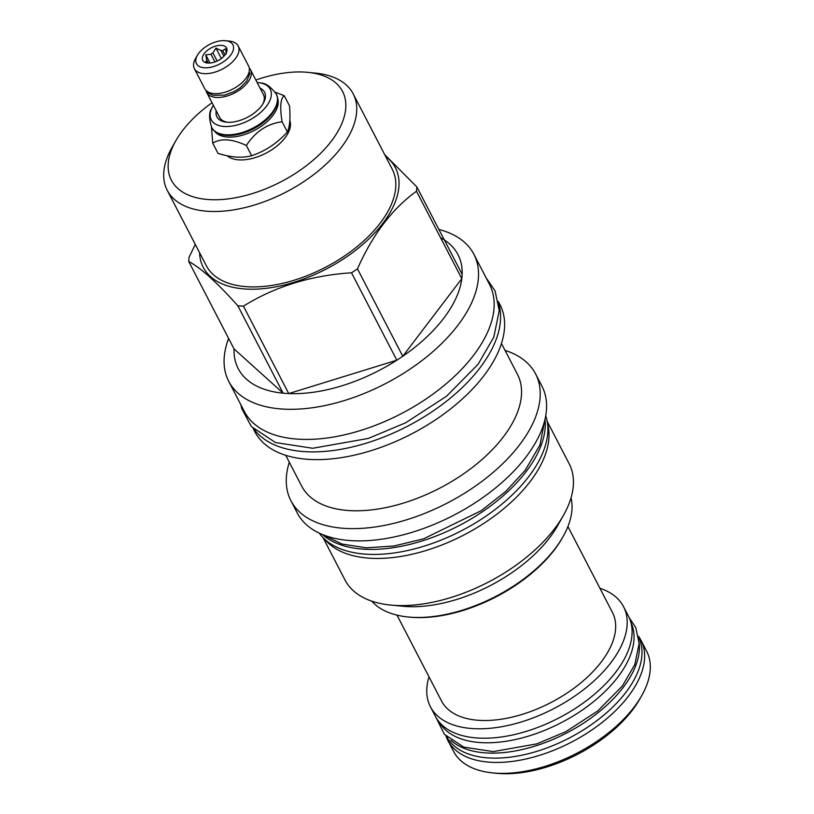 <?xml version="1.0" encoding="UTF-8"?>
<svg xmlns="http://www.w3.org/2000/svg" width="814" height="814" viewBox="0 0 814 814"><rect width="100%" height="100%" fill="white"/><g stroke="black" fill="none" stroke-linecap="round" stroke-linejoin="round"><path stroke-width="1.22" d="M545.726 415.74A127.94 68.742 152.6 0 1 528.846 476.475A127.94 68.742 -27.4 0 1 416.697 548.3A127.94 68.742 -27.4 0 1 319.261 533.129M545.024 419.19A127.94 68.742 152.6 0 1 526.251 471.459A127.94 68.742 -27.4 0 1 322.486 534.544M535.581 373.891A137.79 74.033 -27.4 0 1 488.359 476.373A137.79 74.033 -27.4 0 1 344.007 528.337A137.79 74.033 152.6 0 1 290.913 500.712L297.263 512.962A137.79 74.033 -27.4 0 0 350.366 540.588A137.79 74.033 -27.4 0 0 494.709 488.624A137.79 74.033 -27.4 0 0 541.931 386.141L535.581 373.891A137.79 74.033 -27.4 0 0 505.046 350.376M290.913 500.712A137.79 74.033 152.6 0 1 289.306 462.21M501.465 343.477L517.46 374.338A121.5 65.283 -27.4 0 1 475.824 464.713A121.5 65.283 -27.4 0 1 348.545 510.531A121.5 65.283 152.6 0 1 301.719 486.172L285.724 455.301M498.361 301.506L499.959 304.578A138.065 74.186 -27.4 0 1 452.645 407.265A138.065 74.186 -27.4 0 1 308.018 459.33A138.065 74.186 152.6 0 1 254.813 431.654L253.215 428.581M254.762 430.097A138.065 74.186 152.6 0 0 304.009 451.597A138.065 74.186 -27.4 0 0 443.477 403.561A138.065 74.186 -27.4 0 0 498.717 303.642M228.734 381.339A138.065 74.186 152.6 0 0 281.939 409.015A138.065 74.186 -27.4 0 0 426.567 356.949A138.065 74.186 -27.4 0 0 473.88 254.273L489.499 284.391A138.065 74.186 152.6 0 1 473.585 355.311A138.065 74.186 -27.4 0 1 347.588 434.096A138.065 74.186 -27.4 0 1 244.342 411.467L228.734 381.339A138.065 74.186 152.6 0 1 228.622 338.441M473.88 254.273A138.065 74.186 -27.4 0 0 438.888 229.446M237.83 305.759A123.779 66.504 152.6 0 0 240.598 305.993A123.779 66.504 -27.4 0 0 243.427 306.156L288.736 393.569A123.779 66.504 -27.4 0 1 285.907 393.406A123.779 66.504 152.6 0 1 283.14 393.182L237.83 305.759C217.053 282.509 200.692 267.755 188.746 261.528A123.779 66.504 152.6 0 1 189.102 257.183L195.279 244.393M234.056 348.941A123.779 66.504 -27.4 0 0 283.14 393.182L234.056 348.941L188.746 261.528M385.551 156.288A108.221 58.15 -27.4 0 1 368.03 239.703A108.221 58.15 -27.4 0 1 244.933 288.99A108.221 58.15 152.6 0 1 199.583 252.696M243.427 306.156C275.04 286.518 311.08 275.397 351.516 272.792L396.835 360.205L288.736 393.569A123.779 66.504 -27.4 0 0 396.835 360.205A123.779 66.504 -27.4 0 0 402.777 356.257A123.779 66.504 -27.4 0 0 461.792 278.663A123.779 66.504 -27.4 0 0 462.149 274.318A123.779 66.504 -27.4 0 0 440.578 237.739M351.516 272.792A123.779 66.504 -27.4 0 0 357.468 268.844C372.731 234.463 392.399 208.598 416.483 191.249A123.779 66.504 -27.4 0 0 416.839 186.905L384.707 154.64M212.037 102.747A96.418 51.811 -27.4 0 0 175.814 140.751L172.039 147.405A104.741 56.278 -27.4 0 0 167.226 190.283L206.318 265.69A104.741 56.278 152.6 0 0 246.683 286.691A104.741 56.278 -27.4 0 0 356.4 247.191A104.741 56.278 -27.4 0 0 392.297 169.292L353.205 93.875A104.741 56.278 -27.4 0 0 315.394 73.097L307.784 72.344A96.418 51.811 -27.4 0 0 305.433 72.151A96.418 51.811 -27.4 0 0 255.85 80.037M167.226 190.283A104.741 56.278 -27.4 0 0 207.59 211.274A104.741 56.278 -27.4 0 0 317.307 171.774A104.741 56.278 -27.4 0 0 353.205 93.875M175.814 140.751A96.418 51.811 -27.4 0 0 208.547 199.552A96.418 51.811 -27.4 0 0 330.708 142.023A96.418 51.811 -27.4 0 0 307.784 72.344M227.259 155.779A36.345 19.526 -27.4 0 0 285.063 137.8A36.345 19.526 -27.4 0 0 289.825 120.452M211.457 126.964L212.739 143.162L218.03 153.368C230.973 157.499 242.175 158.272 251.648 155.698C265.293 151.139 277.208 143.223 287.383 131.97C289.835 126.628 290.537 117.938 289.509 105.901L284.218 95.696L275.183 92.216M287.383 131.97L282.092 121.754C279.762 107.214 280.474 98.525 284.218 95.696M251.648 155.698L246.357 145.492C255.23 131.715 267.145 123.809 282.092 121.754M212.739 143.162C220.899 138.075 232.112 138.858 246.357 145.492M214.845 131.532A35.602 19.129 -27.4 0 0 242.073 135.297A35.602 19.129 -27.4 0 0 272.914 115.415A35.602 19.129 152.6 0 0 277.747 98.921M274.715 109.798A35.602 19.129 152.6 0 1 274.552 110.094A35.602 19.129 152.6 0 1 272.079 113.807A35.602 19.129 -27.4 0 1 225.814 135.358L225.142 135.287A36.345 19.526 -27.4 0 0 272.364 113.299A36.345 19.526 -27.4 0 0 274.888 109.503A36.345 19.526 -27.4 0 0 276.557 94.628A36.345 19.526 -27.4 0 0 276.394 94.322M211.874 127.767A36.345 19.526 -27.4 0 0 212.027 128.073A36.345 19.526 -27.4 0 0 225.142 135.287M213.349 105.271A33.211 17.847 -27.4 0 0 211.711 108.333A33.211 17.847 -27.4 0 0 227.462 126.516A33.211 17.847 -27.4 0 0 266.412 106.298A33.211 17.847 -27.4 0 0 260.602 82.997A33.211 17.847 -27.4 0 0 257.163 82.56M216.239 110.867A26.821 14.408 -27.4 0 0 226.618 122.192A26.821 14.408 -27.4 0 0 261.467 105.952A26.821 14.408 -27.4 0 0 263.329 103.154A26.821 14.408 -27.4 0 0 260.053 88.156M227.635 122.263A24.674 13.258 152.6 0 1 219.678 117.481L206.715 92.481A24.674 13.258 152.6 0 1 206.013 90.425M249.247 68.01A24.674 13.258 152.6 0 1 250.529 69.77A24.674 13.258 152.6 0 1 247.69 82.448A24.674 13.258 152.6 0 1 225.163 96.53A24.674 13.258 152.6 0 1 206.715 92.481M250.529 69.77L263.492 94.77A24.674 13.258 152.6 0 1 262.8 104.039M249.033 72.151A2.35 1.852 7.4 0 1 249.847 73.799L246.652 81.237L239.906 87.973L233.954 91.697L224.46 95.177L212.942 95.248L208.659 93.101L206.868 91.178M225.478 40.7L229.283 41.076A24.674 13.258 152.6 0 1 238.197 45.971L248.555 65.954A24.674 13.258 152.6 0 1 245.706 78.632A24.674 13.258 152.6 0 1 223.189 92.715A24.674 13.258 152.6 0 1 204.731 88.665L194.383 68.681A24.674 13.258 152.6 0 1 195.513 58.577L197.395 55.26A20.523 11.02 152.6 0 1 198.82 53.114A20.523 11.02 152.6 0 1 225.478 40.7A20.523 11.02 152.6 0 1 230.525 55.311A20.523 11.02 152.6 0 1 205.647 67.816A20.523 11.02 152.6 0 1 197.395 55.26M238.197 45.971A24.674 13.258 152.6 0 1 235.348 58.649A24.674 13.258 152.6 0 1 212.83 72.731A24.674 13.258 152.6 0 1 194.383 68.681M204.314 53.5A13.411 7.204 -27.4 0 0 204.823 62.302A13.411 7.204 -27.4 0 0 225.03 54.935A13.411 7.204 -27.4 0 0 226.964 50.824A13.411 7.204 -27.4 0 0 218.803 45.431A13.411 7.204 -27.4 0 0 204.314 53.5M214.957 61.935L210.958 54.223L205.789 54.874L206.614 59.931A10.796 5.8 -27.4 0 0 206.502 61.376L205.179 62.302L205.85 62.709M208.252 63.095L206.614 59.931M205.789 54.874L210.022 63.044M207.346 63.014L206.502 61.376M210.958 54.223A10.796 5.8 152.6 0 1 212.932 52.91L217.145 61.03M223.901 56.258L220.889 50.458A10.796 5.8 152.6 0 1 222.751 50.58L225.02 54.955M220.889 50.458L215.964 48.118L212.932 52.91M226.363 53.836L225.539 48.779L222.751 50.58M215.964 48.118L221.347 58.506M462.149 274.318L416.839 186.905M357.468 268.844L402.777 356.257L461.792 278.663L416.483 191.249M547.598 423.931A126.262 67.837 -27.4 0 1 495.991 514.845A126.262 67.837 -27.4 0 1 369.22 558.17A126.262 67.837 152.6 0 1 324.878 539.377M563.39 515.486L557.458 525.936A113.187 60.816 -27.4 0 1 405.301 606.471A113.187 60.816 152.6 0 1 402.543 606.237L390.578 605.056A126.262 67.837 152.6 0 0 393.661 605.321A126.262 67.837 -27.4 0 0 563.39 515.486A126.262 67.837 -27.4 0 0 569.19 463.797L547.201 421.377M390.578 605.056A126.262 67.837 152.6 0 1 345.004 580.006L323.016 537.586M371.795 601.149A113.187 60.816 -27.4 0 0 408.119 616.981A113.187 60.816 -27.4 0 0 410.877 617.216A113.187 60.816 -27.4 0 0 563.034 536.68A113.187 60.816 -27.4 0 0 571.031 497.873M408.119 616.981L409.707 617.144A111.447 59.88 -27.4 0 0 412.423 617.368A111.447 59.88 -27.4 0 0 562.24 538.074L563.034 536.68M397.008 615.14L441.524 701.007A96.255 51.72 -27.4 0 0 513.502 716.788A96.255 51.72 -27.4 0 0 601.343 661.853A96.255 51.72 152.6 0 0 612.433 612.413L567.928 526.546M599.908 588.257A108.761 58.435 152.6 0 1 623.534 606.654A108.761 58.435 152.6 0 1 611.009 662.525A108.761 58.435 152.6 0 1 511.752 724.592A108.761 58.435 152.6 0 1 430.413 706.756A108.761 58.435 152.6 0 1 428.998 676.851M623.534 606.654L628.428 616.096A108.761 58.435 152.6 0 1 615.893 671.967A108.761 58.435 152.6 0 1 516.646 734.024A108.761 58.435 152.6 0 1 435.307 716.198L430.413 706.756M630.881 622.395A108.059 58.059 152.6 0 1 617.958 676.943A108.059 58.059 -27.4 0 1 520.248 738.39A108.059 58.059 -27.4 0 1 439.041 721.835M450.844 740.241A108.059 58.059 -27.4 0 0 534.31 746.306A108.059 58.059 -27.4 0 0 623.321 687.291A108.059 58.059 152.6 0 0 639.112 642.653M446.794 736.802A108.059 58.059 -27.4 0 0 527.828 753.845A108.059 58.059 -27.4 0 0 625.915 692.307A108.059 58.059 152.6 0 0 638.644 637.352M641.646 695.766L639.763 699.094A104.599 56.207 152.6 0 1 632.519 710.001A104.599 56.207 -27.4 0 1 496.591 773.3L492.785 772.924A108.761 58.435 -27.4 0 0 634.116 707.112A108.761 58.435 152.6 0 0 641.646 695.766A108.761 58.435 152.6 0 0 646.642 651.241L640.974 640.292A108.761 58.435 152.6 0 1 628.439 696.163A108.761 58.435 -27.4 0 1 529.192 758.231A108.761 58.435 -27.4 0 1 447.853 740.404L453.53 751.342A108.761 58.435 -27.4 0 0 492.785 772.924M638.461 636.233A108.761 58.435 152.6 0 1 640.974 640.292M445.98 736.009A108.761 58.435 -27.4 0 0 447.853 740.404M212.027 128.073L211.711 127.472A36.345 19.526 -27.4 0 0 238.889 133.435A36.345 19.526 -27.4 0 0 272.059 112.688A36.345 19.526 -27.4 0 0 276.241 94.027C270.696 86.65 265.476 82.977 260.602 82.997M276.557 94.628L276.241 94.027M274.552 110.094L274.888 109.503M211.711 127.472C208.883 118.691 208.883 112.312 211.711 108.333M545.004 419.271L539.967 444.922L525.284 470.197L505.779 491.412L481.267 510.663L423.534 538.848L393.925 546.011L366.198 547.822L341.961 544.037L322.558 534.574M485.989 277.625L495.065 290.934L499.236 310.704L493.793 337.179L477.991 364.397L446.581 396.194L405.698 422.761L368.427 438.41L312.718 448.27L275.488 442.551L251.343 426.536L241.717 408.516L240.842 404.7M629.12 617.511L635.765 627.543L639.132 643.487L634.818 664.56L622.354 686.029L597.771 710.927L565.832 731.684L536.721 743.904L493.101 751.617L463.705 747.089L444.363 734.248L436.07 717.582"/></g></svg>
